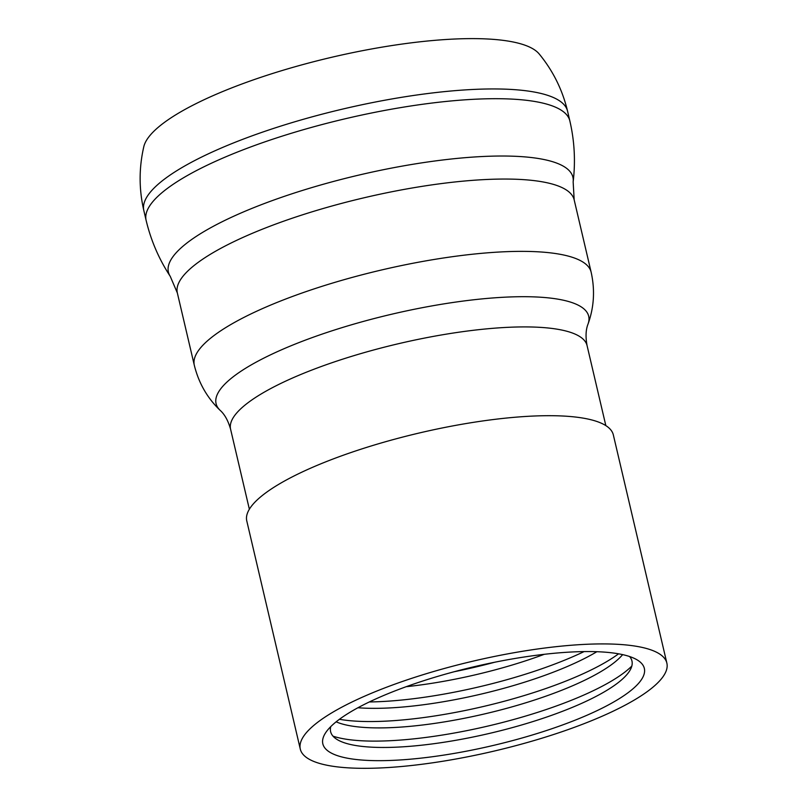<?xml version="1.0" encoding="UTF-8"?>
<svg xmlns="http://www.w3.org/2000/svg" width="807" height="807" viewBox="0 0 807 807"><rect width="100%" height="100%" fill="white"/><g stroke="black" fill="none" stroke-linecap="round" stroke-linejoin="round"><path stroke-width="1.21" d="M399.929 766.65A188.263 46.181 166.8 0 0 583.824 723.768A188.263 46.181 166.8 0 0 666.864 663.132A188.263 46.181 166.8 0 0 473.043 661.155A188.263 46.181 166.8 0 0 300.295 749.108A188.263 46.181 166.8 0 0 399.929 766.65M410.218 759.205A165.112 40.501 166.8 0 0 587.99 714.8A165.112 40.501 166.8 0 0 636.763 659.662A165.112 40.501 166.8 0 0 474.334 666.683A165.112 40.501 166.8 0 0 325.725 732.615A165.112 40.501 166.8 0 0 410.218 759.205M330.769 726.603A154.752 37.959 166.8 0 0 337.719 739.878A154.752 37.959 166.8 0 0 412.528 746.092A154.752 37.959 166.8 0 0 629.248 671.505A154.752 37.959 166.8 0 0 629.571 656.515M333.009 736.155A165.112 40.501 166.8 0 0 405.628 739.646A165.112 40.501 166.8 0 0 631.81 666.068M336.136 721.821A154.752 37.959 166.8 0 0 407.938 726.532A154.752 37.959 166.8 0 0 622.641 654.628M339.414 719.289A165.112 40.501 166.8 0 0 401.039 720.086A165.112 40.501 166.8 0 0 618.576 653.821M357.925 707.749A154.752 37.959 166.8 0 0 403.349 706.972A154.752 37.959 166.8 0 0 596.867 651.713M369.303 701.959A165.112 40.501 166.8 0 0 396.449 700.526A165.112 40.501 166.8 0 0 584.097 651.582M406.203 686.696A154.752 37.959 166.8 0 0 544.251 654.316M454.27 671.717A165.112 40.501 166.8 0 0 494.54 662.275M666.864 663.132L613.34 434.912A188.263 46.181 166.8 0 0 419.509 432.935A188.263 46.181 166.8 0 0 246.771 520.888L300.295 749.108M433.762 40.431A204.534 50.175 -13.2 0 1 539.177 53.948C553.017 70.794 562.479 89.87 567.563 111.164A217.618 53.383 -13.2 0 0 452.394 90.878A217.618 53.383 -13.2 0 0 239.82 140.448A217.618 53.383 -13.2 0 0 143.828 210.546C138.905 189.211 138.905 167.927 143.807 146.672A204.534 50.175 -13.2 0 1 433.762 40.431M249.363 509.227L230.59 429.213A183.078 44.91 -13.2 0 1 311.351 370.242A183.078 44.91 -13.2 0 1 490.182 328.54A183.078 44.91 -13.2 0 1 587.072 345.608L605.835 425.612M588.071 323.94C594.073 307.235 595.092 289.975 591.138 272.171A203.808 49.994 -13.2 0 0 483.282 253.176A203.808 49.994 -13.2 0 0 284.205 299.599A203.808 49.994 -13.2 0 0 194.305 365.248C198.673 382.952 207.258 397.962 220.059 410.259A191.37 46.947 -13.2 0 1 391.667 314.226A191.37 46.947 -13.2 0 1 588.071 323.94C585.781 329.619 585.448 336.842 587.072 345.608M194.305 365.248L177.338 292.931A203.808 49.994 -13.2 0 1 267.238 227.281A203.808 49.994 -13.2 0 1 466.315 180.859A203.808 49.994 -13.2 0 1 574.17 199.854L591.138 272.171M177.338 292.931L170.247 276.347A207.752 50.962 -13.2 0 1 359.024 175.048A207.752 50.962 -13.2 0 1 573.152 181.847L574.17 199.854M170.247 276.347C158.939 259.087 150.899 240.405 146.117 220.321A217.618 53.383 -13.2 0 1 146.107 220.301A217.618 53.383 -13.2 0 1 242.11 150.203A217.618 53.383 -13.2 0 1 454.684 100.633A217.618 53.383 -13.2 0 1 569.853 120.909A217.618 53.383 -13.2 0 1 569.853 120.929C574.513 141.054 575.603 161.36 573.152 181.847M220.059 410.259C224.639 414.324 228.149 420.639 230.59 429.213M569.853 120.909L567.563 111.164M146.107 220.301L143.828 210.546"/></g></svg>
